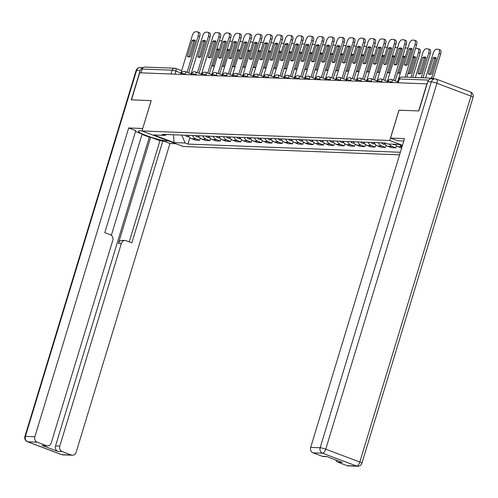 <?xml version="1.0" encoding="UTF-8"?>
<svg xmlns="http://www.w3.org/2000/svg" width="498" height="498" viewBox="0 0 498 498"><rect width="100%" height="100%" fill="white"/><g stroke="black" fill="none" stroke-linecap="round" stroke-linejoin="round"><path stroke-width="0.75" d="M142.92 67.778A4.301 3.816 92.2 0 0 140.156 70.604L131.273 99.849L151.193 100.64L141.98 130.949L183.245 146.499L399.57 154.853M398.998 110.207L418.669 110.942L426.892 83.876L139.695 72.789L131.466 99.855L151.199 100.615M398.942 110.183L389.722 140.517L141.98 130.949M434.125 78.865L432.613 78.298A2.87 2.546 92.2 0 0 431.897 78.155A2.87 2.546 92.2 0 0 429.905 79.107M141.021 72.839L142.179 69.023A2.87 2.546 -87.8 0 1 144.694 67.062L174.686 68.22A2.87 2.546 92.2 0 0 172.171 70.181L142.179 69.023M188.182 135.338A6.599 5.852 92.2 0 0 191.562 138.705L195.235 140.094L199.605 140.262L195.932 138.88A6.599 5.852 -87.8 0 1 192.552 135.506M200.246 138.133L199.605 140.262M198.509 135.736A6.599 5.852 92.2 0 0 201.889 139.11L205.562 140.492L209.932 140.66L206.259 139.278A6.599 5.852 -87.8 0 1 202.879 135.904M210.579 138.531L209.932 140.66M208.836 136.135A6.599 5.852 92.2 0 0 212.223 139.508L215.889 140.89L220.259 141.059L216.593 139.677A6.599 5.852 -87.8 0 1 213.206 136.303M220.907 138.93L220.259 141.059M219.164 136.533A6.599 5.852 92.2 0 0 222.55 139.907L226.216 141.289L230.586 141.457L226.92 140.075A6.599 5.852 -87.8 0 1 223.534 136.701M231.234 139.328L230.586 141.457M229.491 136.931A6.599 5.852 92.2 0 0 232.877 140.305L236.544 141.687L240.914 141.855L237.247 140.473A6.599 5.852 -87.8 0 1 233.861 137.106M241.561 139.726L240.914 141.855M239.818 137.33A6.599 5.852 92.2 0 0 243.205 140.704L246.871 142.086L251.241 142.254L247.574 140.872A6.599 5.852 -87.8 0 1 244.188 137.504M251.888 140.131L251.241 142.254M250.152 137.734A6.599 5.852 92.2 0 0 253.532 141.102L257.205 142.484L261.568 142.652L257.902 141.27A6.599 5.852 -87.8 0 1 254.522 137.902M262.216 140.529L261.568 142.652M260.479 138.133A6.599 5.852 92.2 0 0 263.859 141.5L267.532 142.882L271.902 143.051L268.229 141.669A6.599 5.852 -87.8 0 1 264.849 138.301M272.543 140.928L271.902 143.051M270.806 138.531A6.599 5.852 92.2 0 0 274.186 141.899L277.859 143.281L282.229 143.449L278.556 142.067A6.599 5.852 -87.8 0 1 275.176 138.699M282.87 141.326L282.229 143.449M281.133 138.93A6.599 5.852 92.2 0 0 284.514 142.297L288.186 143.679L292.556 143.847L288.884 142.465A6.599 5.852 -87.8 0 1 285.503 139.098M293.204 141.725L292.556 143.847M291.461 139.328A6.599 5.852 92.2 0 0 294.847 142.696L298.514 144.078L302.884 144.246L299.217 142.864A6.599 5.852 -87.8 0 1 295.831 139.496M303.531 142.123L302.884 144.246M301.788 139.726A6.599 5.852 92.2 0 0 305.174 143.094L308.841 144.476L313.211 144.644L309.544 143.262A6.599 5.852 -87.8 0 1 306.158 139.894M313.858 142.521L313.211 144.644M312.115 140.125A6.599 5.852 92.2 0 0 315.502 143.492L319.168 144.874L323.538 145.043L319.872 143.661A6.599 5.852 -87.8 0 1 316.485 140.293M324.186 142.92L323.538 145.043M322.449 140.523A6.599 5.852 92.2 0 0 325.829 143.891L329.495 145.273L333.865 145.441L330.199 144.059A6.599 5.852 -87.8 0 1 326.812 140.691M334.513 143.318L333.865 145.441M332.776 140.922A6.599 5.852 92.2 0 0 336.156 144.289L339.829 145.671L344.199 145.839L340.526 144.457A6.599 5.852 -87.8 0 1 337.146 141.09M344.84 143.717L344.199 145.839M343.103 141.32A6.599 5.852 92.2 0 0 346.484 144.688L350.156 146.07L354.526 146.244L350.853 144.856A6.599 5.852 -87.8 0 1 347.473 141.488M355.167 144.115L354.526 146.244M353.431 141.718A6.599 5.852 92.2 0 0 356.811 145.086L360.484 146.468L364.853 146.642L361.181 145.26A6.599 5.852 -87.8 0 1 357.801 141.886M365.501 144.513L364.853 146.642M363.758 142.117A6.599 5.852 92.2 0 0 367.144 145.484L370.811 146.873L375.181 147.041L371.508 145.659A6.599 5.852 -87.8 0 1 368.128 142.285M375.828 144.912L375.181 147.041M374.085 142.515A6.599 5.852 92.2 0 0 377.472 145.889L381.138 147.271L385.508 147.439L381.841 146.057A6.599 5.852 -87.8 0 1 378.455 142.683M386.155 145.31L385.508 147.439M384.412 142.914A6.599 5.852 92.2 0 0 387.799 146.288L391.465 147.669L395.835 147.838L392.169 146.456A6.599 5.852 -87.8 0 1 389.293 144.059M396.483 145.709L395.835 147.838M395.25 144.289A6.599 5.852 92.2 0 0 398.126 146.686L401.649 148.012M402.054 146.667A6.599 5.852 -87.8 0 1 399.838 144.775M181.714 135.089L185.169 143.013L174.045 142.584L153.832 134.97L164.956 135.4L166.55 134.504M402.34 145.721L398.929 144.432L387.805 144.003L384.979 142.938L162.13 134.336L164.956 135.4M185.169 143.013L187.995 144.078L400.348 152.276M402.465 145.316L389.722 140.517M189.919 137.734L187.995 144.078M174.045 142.584L173.485 134.771M189.059 56.953A8.964 3.972 110.6 0 1 188.985 56.865L193.772 41.11A8.964 3.972 110.6 0 1 195.241 40.55M198.957 32.42A4.301 1.905 110.6 0 1 199.231 32.476A4.301 1.905 110.6 0 1 199.698 36.578L188.674 72.876M192.203 40.519L187.416 56.274A8.964 3.972 110.6 0 0 188.207 56.84A8.964 3.972 110.6 0 0 190.529 56.392L195.316 40.637A8.964 3.972 110.6 0 0 194.525 40.07A8.964 3.972 110.6 0 0 192.203 40.519L193.772 41.11M187.111 72.285L198.136 35.987A4.301 1.905 -69.4 0 0 197.669 31.884A4.301 1.905 -69.4 0 0 197.389 31.828L195.471 31.754A4.301 1.905 -69.4 0 0 192.247 35.756L180.519 74.364M187.416 56.274L188.985 56.865M187.678 135.319A3.586 3.181 92.2 0 0 188.711 136.346M185.293 135.226A3.586 3.181 92.2 0 0 187.734 136.689L188.985 136.738M211.775 65.624A8.964 3.972 -69.4 0 0 212.266 65.91A8.964 3.972 -69.4 0 0 214.563 65.475M219.363 49.682A8.964 3.972 -69.4 0 0 218.591 49.134A8.964 3.972 -69.4 0 0 216.723 49.327M221.971 41.091A4.301 1.905 -69.4 0 0 221.728 40.948A4.301 1.905 -69.4 0 0 221.454 40.892L219.531 40.817A4.301 1.905 -69.4 0 0 219.307 40.836M213.119 66.016A8.964 3.972 -69.4 0 1 213.044 65.929L217.831 50.174L216.611 49.713M219.301 49.613A8.964 3.972 -69.4 0 0 217.831 50.174M223.926 45.038A4.301 1.905 110.6 0 1 223.764 45.642L223.739 45.635M219.985 58.079L223.764 45.642M213.044 65.929L211.824 65.468M199.387 57.351A8.964 3.972 110.6 0 1 199.312 57.264L204.099 41.508A8.964 3.972 110.6 0 1 205.568 40.948M209.285 32.818A4.301 1.905 110.6 0 1 209.558 32.874A4.301 1.905 110.6 0 1 210.031 36.977L199.001 73.274M202.537 40.917L197.75 56.672A8.964 3.972 110.6 0 0 198.534 57.239A8.964 3.972 110.6 0 0 200.856 56.791L205.643 41.035A8.964 3.972 110.6 0 0 204.859 40.469A8.964 3.972 110.6 0 0 202.537 40.917L204.099 41.508M197.438 72.683L208.463 36.385A4.301 1.905 -69.4 0 0 207.996 32.283A4.301 1.905 -69.4 0 0 207.716 32.227L205.799 32.152A4.301 1.905 -69.4 0 0 202.574 36.161L190.846 74.762M197.75 56.672L199.312 57.264M209.714 57.749A8.964 3.972 110.6 0 1 209.639 57.662L214.426 41.907A8.964 3.972 110.6 0 1 215.895 41.346M219.612 33.217A4.301 1.905 110.6 0 1 219.886 33.273A4.301 1.905 110.6 0 1 220.359 37.375L209.328 73.673M212.864 41.315L208.077 57.071A8.964 3.972 110.6 0 0 208.861 57.644A8.964 3.972 110.6 0 0 211.189 57.189L215.976 41.434A8.964 3.972 110.6 0 0 215.186 40.867A8.964 3.972 110.6 0 0 212.864 41.315L214.426 41.907M207.766 73.082L218.79 36.784A4.301 1.905 -69.4 0 0 218.323 32.681A4.301 1.905 -69.4 0 0 218.049 32.625L216.126 32.551A4.301 1.905 -69.4 0 0 212.901 36.559L201.173 75.161M208.077 57.071L209.639 57.662M168.822 141.065L167.428 141.009A16.135 2.11 -163.1 0 1 149.749 136.801A16.135 2.11 -163.1 0 1 138.456 131.223A16.135 2.11 -163.1 0 1 140.355 130.812L142.005 130.874M151.131 100.615L142.721 128.521M142.658 128.503L128.689 127.961L135.786 130.638L104.792 232.659L110.444 234.788A4.301 3.816 92.2 0 1 112.816 240.229L51.238 442.909A4.301 3.816 92.2 0 1 47.459 445.847L43.226 445.685A4.301 3.816 -87.8 0 1 42.149 445.467L57.911 451.406A4.301 3.816 -87.8 0 1 55.539 445.965L149.356 137.18L142.017 134.416M111.365 235.299L142.135 134.012L135.518 131.522M149.356 137.18L150.682 137.23L159.945 140.722L162.858 140.834L169.955 143.505L76.138 452.29A4.301 3.816 92.2 0 1 72.366 455.228A4.301 3.816 92.2 0 1 71.289 455.01L62.144 451.568L57.911 451.406M175.919 143.735L169.955 143.505M128.689 127.961L34.872 436.746A4.301 3.816 92.2 0 0 37.244 442.187L46.389 445.629A4.301 3.816 92.2 0 0 47.459 445.847M55.539 445.965L59.779 446.127L121.356 243.447A4.301 3.816 92.2 0 1 125.135 240.503A4.301 3.816 92.2 0 1 126.206 240.727L131.858 242.856L162.858 140.834M59.779 446.127A4.301 3.816 92.2 0 0 62.144 451.568M121.356 243.447L118.443 243.335L150.682 137.23M118.443 243.335A4.301 3.816 -87.8 0 1 122.222 240.391L125.135 240.503M129.219 241.86L159.945 140.722M403.785 140.984L397.634 140.747L390.532 138.071L404.5 138.612L310.69 447.397L320.158 447.758L431.33 81.846L427.751 81.709L418.868 110.954L399.004 110.183L390.532 138.071M347.1 465.661L356.568 466.028A4.301 3.816 92.2 0 0 357.645 466.246L348.177 465.879A4.301 3.816 -87.8 0 1 347.1 465.661L337.961 462.219A4.301 3.816 -87.8 0 1 335.72 459.94M326.962 456.641L323.277 456.498A4.301 3.816 -87.8 0 1 322.2 456.28L313.055 452.838A4.301 3.816 -87.8 0 1 310.69 447.397M337.961 462.219L342.194 462.381L326.439 456.442L322.2 456.28M427.751 81.709A4.301 3.816 -87.8 0 1 431.529 78.765L435.103 78.908A4.301 3.816 92.2 0 0 431.33 81.846A4.301 0.566 16.9 0 1 436.927 83.278L325.748 449.196L359.799 462.02L470.971 96.108L436.927 83.278A4.301 1.905 110.6 0 0 436.453 79.176A4.301 4.301 0 0 0 435.103 78.908A4.301 3.816 92.2 0 1 436.18 79.126A4.301 1.905 110.6 0 1 436.453 79.176L470.498 92.006A4.301 1.905 -69.4 0 1 470.971 96.108A4.301 0.566 16.9 0 1 473.1 97.284A4.301 4.301 0 0 0 470.498 92.006M198.005 135.717A3.586 3.181 92.2 0 0 199.038 136.745M195.621 135.624A3.586 3.181 92.2 0 0 198.067 137.087L199.312 137.137M222.102 66.022A8.964 3.972 -69.4 0 0 222.6 66.309A8.964 3.972 -69.4 0 0 224.891 65.873M229.69 50.08A8.964 3.972 -69.4 0 0 228.918 49.532A8.964 3.972 -69.4 0 0 227.057 49.725M232.298 41.49A4.301 1.905 -69.4 0 0 232.056 41.346A4.301 1.905 -69.4 0 0 231.782 41.29L229.858 41.216A4.301 1.905 -69.4 0 0 229.634 41.234M223.453 66.415A8.964 3.972 -69.4 0 1 223.372 66.327L228.159 50.572L226.939 50.111M229.628 50.012A8.964 3.972 -69.4 0 0 228.159 50.572M234.253 45.436A4.301 1.905 110.6 0 1 234.091 46.04L234.072 46.034M230.313 58.478L234.091 46.04M223.372 66.327L222.152 65.867M208.332 136.116A3.586 3.181 92.2 0 0 209.365 137.143M205.948 136.022A3.586 3.181 92.2 0 0 208.394 137.485L209.639 137.535M232.429 66.421A8.964 3.972 -69.4 0 0 232.927 66.707A8.964 3.972 -69.4 0 0 235.218 66.271M240.017 50.479A8.964 3.972 -69.4 0 0 239.245 49.931A8.964 3.972 -69.4 0 0 237.384 50.124M242.632 41.888A4.301 1.905 -69.4 0 0 242.383 41.745A4.301 1.905 -69.4 0 0 242.109 41.689L240.185 41.62A4.301 1.905 -69.4 0 0 239.961 41.633M233.78 66.813A8.964 3.972 -69.4 0 1 233.699 66.726L238.486 50.97L237.266 50.51M239.955 50.41A8.964 3.972 -69.4 0 0 238.486 50.97M244.58 45.835A4.301 1.905 110.6 0 1 244.418 46.438L244.4 46.432M240.64 58.876L244.418 46.438M233.699 66.726L232.479 66.265M220.048 58.148A8.964 3.972 110.6 0 1 219.967 58.061L224.754 42.305A8.964 3.972 110.6 0 1 226.223 41.745M229.939 33.615A4.301 1.905 110.6 0 1 230.213 33.671A4.301 1.905 110.6 0 1 230.686 37.773L219.655 74.071M223.191 41.714L218.404 57.469A8.964 3.972 110.6 0 0 219.195 58.042A8.964 3.972 110.6 0 0 221.517 57.587L226.304 41.832A8.964 3.972 110.6 0 0 225.513 41.266A8.964 3.972 110.6 0 0 223.191 41.714L224.754 42.305M218.093 73.48L229.124 37.182A4.301 1.905 -69.4 0 0 228.65 33.08A4.301 1.905 -69.4 0 0 228.377 33.024L226.453 32.949A4.301 1.905 -69.4 0 0 223.229 36.958L211.501 75.559M218.404 57.469L219.967 58.061M230.375 58.546A8.964 3.972 110.6 0 1 230.294 58.459L235.081 42.703A8.964 3.972 110.6 0 1 236.55 42.143M240.266 34.013A4.301 1.905 110.6 0 1 240.546 34.069A4.301 1.905 110.6 0 1 241.013 38.172L229.983 74.47M233.518 42.112L228.731 57.868A8.964 3.972 110.6 0 0 229.522 58.44A8.964 3.972 110.6 0 0 231.844 57.986L236.631 42.23A8.964 3.972 110.6 0 0 235.84 41.664A8.964 3.972 110.6 0 0 233.518 42.112L235.081 42.703M228.42 73.878L239.451 37.58A4.301 1.905 -69.4 0 0 238.978 33.478A4.301 1.905 -69.4 0 0 238.704 33.422L236.78 33.347A4.301 1.905 -69.4 0 0 233.556 37.356L221.828 75.957M228.731 57.868L230.294 58.459M240.702 58.945A8.964 3.972 110.6 0 1 240.621 58.857L245.408 43.102A8.964 3.972 110.6 0 1 246.877 42.542M250.594 34.412A4.301 1.905 110.6 0 1 250.874 34.468A4.301 1.905 110.6 0 1 251.341 38.57L240.316 74.868M243.846 42.511L239.059 58.266A8.964 3.972 110.6 0 0 239.849 58.839A8.964 3.972 110.6 0 0 242.171 58.391L246.958 42.629A8.964 3.972 110.6 0 0 246.168 42.062A8.964 3.972 110.6 0 0 243.846 42.511L245.408 43.102M238.747 74.277L249.778 37.979A4.301 1.905 -69.4 0 0 249.305 33.876A4.301 1.905 -69.4 0 0 249.031 33.82L247.114 33.752A4.301 1.905 -69.4 0 0 243.883 37.755L232.155 76.356M239.059 58.266L240.621 58.857M218.659 136.514A3.586 3.181 92.2 0 0 219.693 137.541M216.275 136.421A3.586 3.181 92.2 0 0 218.722 137.884L219.967 137.934M242.756 66.819A8.964 3.972 -69.4 0 0 243.254 67.106A8.964 3.972 -69.4 0 0 245.545 66.67M250.345 50.883A8.964 3.972 -69.4 0 0 249.573 50.329A8.964 3.972 -69.4 0 0 247.711 50.522M252.959 42.286A4.301 1.905 -69.4 0 0 252.71 42.143A4.301 1.905 -69.4 0 0 252.436 42.087L250.513 42.019A4.301 1.905 -69.4 0 0 250.289 42.031M244.107 67.211A8.964 3.972 -69.4 0 1 244.026 67.124L248.813 51.369L247.593 50.908M250.282 50.815A8.964 3.972 -69.4 0 0 248.813 51.369M254.908 46.233A4.301 1.905 110.6 0 1 254.746 46.837L254.727 46.831M251.029 59.343A8.964 3.972 110.6 0 1 250.948 59.256L254.746 46.837M244.026 67.124L242.806 66.664M228.987 136.913A3.586 3.181 92.2 0 0 230.026 137.94M226.609 136.826A3.586 3.181 92.2 0 0 229.049 138.282L230.294 138.332M253.084 67.218A8.964 3.972 -69.4 0 0 253.582 67.504A8.964 3.972 -69.4 0 0 255.879 67.068M260.672 51.282A8.964 3.972 -69.4 0 0 259.9 50.728A8.964 3.972 -69.4 0 0 258.039 50.921M263.286 42.685A4.301 1.905 -69.4 0 0 263.044 42.542A4.301 1.905 -69.4 0 0 262.763 42.492L260.846 42.417A4.301 1.905 -69.4 0 0 260.616 42.43M254.434 67.61A8.964 3.972 -69.4 0 1 254.354 67.523L259.141 51.767L257.92 51.306M260.61 51.213A8.964 3.972 -69.4 0 0 259.141 51.767M265.235 46.631A4.301 1.905 110.6 0 1 265.073 47.235L265.054 47.229M261.357 59.741A8.964 3.972 110.6 0 1 261.282 59.654L265.073 47.235M254.354 67.523L253.133 67.062M239.32 137.311A3.586 3.181 92.2 0 0 240.353 138.338M236.936 137.224A3.586 3.181 92.2 0 0 239.376 138.681L240.621 138.73M263.417 67.616A8.964 3.972 -69.4 0 0 263.909 67.902A8.964 3.972 -69.4 0 0 266.206 67.467M270.999 51.68A8.964 3.972 -69.4 0 0 270.227 51.126A8.964 3.972 -69.4 0 0 268.366 51.319M273.614 43.083A4.301 1.905 -69.4 0 0 273.371 42.94A4.301 1.905 -69.4 0 0 273.091 42.89L271.173 42.816A4.301 1.905 -69.4 0 0 270.943 42.828M264.762 68.008A8.964 3.972 -69.4 0 1 264.681 67.921L269.468 52.166L268.248 51.705M270.943 51.611A8.964 3.972 -69.4 0 0 269.468 52.166M275.562 47.03A4.301 1.905 110.6 0 1 275.4 47.634L271.622 60.071M264.681 67.921L263.461 67.46M249.386 58.664L254.173 42.909A8.964 3.972 110.6 0 1 256.495 42.461A8.964 3.972 110.6 0 1 257.285 43.033L252.498 58.789A8.964 3.972 110.6 0 1 250.177 59.237A8.964 3.972 110.6 0 1 249.386 58.664L250.948 59.256L255.735 43.5A8.964 3.972 110.6 0 1 257.205 42.946M260.921 34.81A4.301 1.905 110.6 0 1 261.201 34.866A4.301 1.905 110.6 0 1 261.668 38.969L250.643 75.266M249.075 74.675L260.105 38.377A4.301 1.905 -69.4 0 0 259.639 34.275A4.301 1.905 -69.4 0 0 259.358 34.225L257.441 34.15A4.301 1.905 -69.4 0 0 254.21 38.153L242.482 76.754M254.173 42.909L255.735 43.5M249.647 137.709A3.586 3.181 92.2 0 0 250.681 138.737M247.263 137.622A3.586 3.181 92.2 0 0 249.703 139.079L250.948 139.129M273.744 68.014A8.964 3.972 -69.4 0 0 274.236 68.301A8.964 3.972 -69.4 0 0 276.533 67.871M281.333 52.078A8.964 3.972 -69.4 0 0 280.555 51.524A8.964 3.972 -69.4 0 0 278.693 51.717M283.941 43.482A4.301 1.905 -69.4 0 0 283.698 43.345A4.301 1.905 -69.4 0 0 283.418 43.289L281.501 43.214A4.301 1.905 -69.4 0 0 281.27 43.226M275.089 68.407A8.964 3.972 -69.4 0 1 275.014 68.319L279.801 52.564L278.575 52.103M281.27 52.01A8.964 3.972 -69.4 0 0 279.801 52.564M285.889 47.428A4.301 1.905 110.6 0 1 285.728 48.032L285.709 48.026M281.949 60.47L285.728 48.032M275.014 68.319L273.788 67.859M259.713 59.063L264.5 43.307A8.964 3.972 110.6 0 1 266.822 42.859A8.964 3.972 110.6 0 1 267.613 43.432L262.826 59.187A8.964 3.972 110.6 0 1 260.504 59.636A8.964 3.972 110.6 0 1 259.713 59.063L261.282 59.654L266.069 43.899A8.964 3.972 110.6 0 1 267.538 43.345M271.248 35.209A4.301 1.905 110.6 0 1 271.528 35.265A4.301 1.905 110.6 0 1 271.995 39.367L260.971 75.665M259.408 75.074L270.433 38.776A4.301 1.905 -69.4 0 0 269.966 34.673A4.301 1.905 -69.4 0 0 269.686 34.623L267.768 34.549A4.301 1.905 -69.4 0 0 264.544 38.551L252.81 77.153M264.5 43.307L266.069 43.899M259.975 138.108A3.586 3.181 92.2 0 0 261.008 139.141M257.591 138.021A3.586 3.181 92.2 0 0 260.031 139.477L261.282 139.527M284.072 68.413A8.964 3.972 -69.4 0 0 284.563 68.699A8.964 3.972 -69.4 0 0 286.86 68.27M291.66 52.477A8.964 3.972 -69.4 0 0 290.888 51.923A8.964 3.972 -69.4 0 0 289.021 52.116M294.268 43.88A4.301 1.905 -69.4 0 0 294.025 43.743A4.301 1.905 -69.4 0 0 293.745 43.687L291.828 43.612A4.301 1.905 -69.4 0 0 291.604 43.625M285.416 68.805A8.964 3.972 -69.4 0 1 285.342 68.718L290.129 52.962L288.902 52.502M291.598 52.408A8.964 3.972 -69.4 0 0 290.129 52.962M296.217 47.827A4.301 1.905 110.6 0 1 296.061 48.431L296.036 48.424M292.282 60.868L296.061 48.431M285.342 68.718L284.115 68.257M271.684 60.14A8.964 3.972 110.6 0 1 271.609 60.053L276.396 44.297A8.964 3.972 110.6 0 1 277.865 43.743M281.582 35.607A4.301 1.905 110.6 0 1 281.856 35.663A4.301 1.905 110.6 0 1 282.322 39.765L271.298 76.063M274.828 43.706L270.041 59.461A8.964 3.972 110.6 0 0 270.831 60.034A8.964 3.972 110.6 0 0 273.153 59.586L277.94 43.83A8.964 3.972 110.6 0 0 277.149 43.258A8.964 3.972 110.6 0 0 274.828 43.706L276.396 44.297M269.735 75.472L280.76 39.18A4.301 1.905 -69.4 0 0 280.293 35.072A4.301 1.905 -69.4 0 0 280.013 35.022L278.096 34.947A4.301 1.905 -69.4 0 0 274.871 38.95L263.143 77.551M270.041 59.461L271.609 60.053M270.302 138.512A3.586 3.181 92.2 0 0 271.335 139.54M267.918 138.419A3.586 3.181 92.2 0 0 270.358 139.882L271.609 139.926M294.399 68.817A8.964 3.972 -69.4 0 0 294.891 69.098A8.964 3.972 -69.4 0 0 297.188 68.668M301.987 52.875A8.964 3.972 -69.4 0 0 301.215 52.321A8.964 3.972 -69.4 0 0 299.348 52.514M304.595 44.278A4.301 1.905 -69.4 0 0 304.353 44.141A4.301 1.905 -69.4 0 0 304.079 44.085L302.155 44.011A4.301 1.905 -69.4 0 0 301.931 44.029M295.744 69.203A8.964 3.972 -69.4 0 1 295.669 69.116L300.456 53.361L299.236 52.9M301.925 52.807A8.964 3.972 -69.4 0 0 300.456 53.361M306.55 48.231A4.301 1.905 110.6 0 1 306.388 48.829L306.37 48.823M302.672 61.335A8.964 3.972 110.6 0 1 302.591 61.248L306.388 48.829M295.669 69.116L294.449 68.656M282.011 60.538A8.964 3.972 110.6 0 1 281.936 60.451L286.724 44.696A8.964 3.972 110.6 0 1 288.193 44.141M291.909 36.005A4.301 1.905 110.6 0 1 292.183 36.061A4.301 1.905 110.6 0 1 292.656 40.164L281.625 76.462M285.161 44.104L280.374 59.86A8.964 3.972 110.6 0 0 281.158 60.432A8.964 3.972 110.6 0 0 283.48 59.984L288.267 44.229A8.964 3.972 110.6 0 0 287.483 43.656A8.964 3.972 110.6 0 0 285.161 44.104L286.724 44.696M280.063 75.87L291.087 39.579A4.301 1.905 -69.4 0 0 290.62 35.476A4.301 1.905 -69.4 0 0 290.346 35.42L288.423 35.346A4.301 1.905 -69.4 0 0 285.198 39.348L273.47 77.949M280.374 59.86L281.936 60.451M280.629 138.911A3.586 3.181 92.2 0 0 281.663 139.938M278.245 138.818A3.586 3.181 92.2 0 0 280.691 140.28L281.936 140.324M304.726 69.216A8.964 3.972 -69.4 0 0 305.224 69.496A8.964 3.972 -69.4 0 0 307.515 69.066M312.314 53.274A8.964 3.972 -69.4 0 0 311.543 52.72A8.964 3.972 -69.4 0 0 309.681 52.913M314.923 44.677A4.301 1.905 -69.4 0 0 314.68 44.54A4.301 1.905 -69.4 0 0 314.406 44.484L312.483 44.409A4.301 1.905 -69.4 0 0 312.258 44.428M306.077 69.602A8.964 3.972 -69.4 0 1 305.996 69.515L310.783 53.759L309.563 53.298M312.252 53.205A8.964 3.972 -69.4 0 0 310.783 53.759M316.877 48.63A4.301 1.905 110.6 0 1 316.716 49.227L316.697 49.221M312.999 61.733A8.964 3.972 110.6 0 1 312.918 61.646L316.716 49.227M305.996 69.515L304.776 69.054M292.345 60.937A8.964 3.972 110.6 0 1 292.264 60.849L297.051 45.094A8.964 3.972 110.6 0 1 298.52 44.54M302.236 36.404A4.301 1.905 110.6 0 1 302.51 36.46A4.301 1.905 110.6 0 1 302.983 40.562L291.953 76.86M295.488 44.503L290.701 60.264A8.964 3.972 110.6 0 0 291.492 60.831A8.964 3.972 110.6 0 0 293.814 60.383L298.601 44.627A8.964 3.972 110.6 0 0 297.81 44.054A8.964 3.972 110.6 0 0 295.488 44.503L297.051 45.094M290.39 76.269L301.421 39.977A4.301 1.905 -69.4 0 0 300.948 35.875A4.301 1.905 -69.4 0 0 300.674 35.819L298.75 35.744A4.301 1.905 -69.4 0 0 295.526 39.747L283.798 78.348M290.701 60.264L292.264 60.849M290.957 139.309A3.586 3.181 92.2 0 0 291.99 140.336M288.572 139.216A3.586 3.181 92.2 0 0 291.019 140.679L292.264 140.722M315.053 69.614A8.964 3.972 -69.4 0 0 315.551 69.894A8.964 3.972 -69.4 0 0 317.842 69.465M322.642 53.672A8.964 3.972 -69.4 0 0 321.87 53.118A8.964 3.972 -69.4 0 0 320.009 53.311M325.256 45.075A4.301 1.905 -69.4 0 0 325.007 44.938A4.301 1.905 -69.4 0 0 324.733 44.882L322.81 44.808A4.301 1.905 -69.4 0 0 322.586 44.826M316.404 70A8.964 3.972 -69.4 0 1 316.323 69.913L321.11 54.158L319.89 53.697M322.58 53.603A8.964 3.972 -69.4 0 0 321.11 54.158M327.205 49.028A4.301 1.905 110.6 0 1 327.043 49.626L323.264 62.063M316.323 69.913L315.103 69.452M301.029 60.663L305.816 44.907A8.964 3.972 110.6 0 1 308.138 44.453A8.964 3.972 110.6 0 1 308.928 45.025L304.141 60.781A8.964 3.972 110.6 0 1 301.819 61.229A8.964 3.972 110.6 0 1 301.029 60.663L302.591 61.248L307.378 45.492A8.964 3.972 110.6 0 1 308.847 44.938M312.563 36.802A4.301 1.905 110.6 0 1 312.837 36.858A4.301 1.905 110.6 0 1 313.31 40.961L302.28 77.258M300.717 76.673L311.748 40.375A4.301 1.905 -69.4 0 0 311.275 36.273A4.301 1.905 -69.4 0 0 311.001 36.217L309.077 36.142A4.301 1.905 -69.4 0 0 305.853 40.145L294.125 78.746M305.816 44.907L307.378 45.492M301.284 139.708A3.586 3.181 92.2 0 0 302.323 140.735M298.9 139.614A3.586 3.181 92.2 0 0 301.346 141.077L302.591 141.121M325.381 70.013A8.964 3.972 -69.4 0 0 325.879 70.293A8.964 3.972 -69.4 0 0 328.176 69.863M332.969 54.07A8.964 3.972 -69.4 0 0 332.197 53.523A8.964 3.972 -69.4 0 0 330.336 53.709M335.584 45.48A4.301 1.905 -69.4 0 0 335.335 45.337A4.301 1.905 -69.4 0 0 335.061 45.281L333.143 45.206A4.301 1.905 -69.4 0 0 332.913 45.225M326.732 70.399A8.964 3.972 -69.4 0 1 326.651 70.311L331.438 54.556L330.218 54.095M332.907 54.002A8.964 3.972 -69.4 0 0 331.438 54.556M337.532 49.427A4.301 1.905 110.6 0 1 337.37 50.03L333.592 62.462M326.651 70.311L325.431 69.851M311.356 61.061L316.143 45.306A8.964 3.972 110.6 0 1 318.465 44.851A8.964 3.972 110.6 0 1 319.255 45.424L314.468 61.179A8.964 3.972 110.6 0 1 312.146 61.628A8.964 3.972 110.6 0 1 311.356 61.061L312.918 61.646L317.705 45.891A8.964 3.972 110.6 0 1 319.174 45.337M322.891 37.207A4.301 1.905 110.6 0 1 323.171 37.257A4.301 1.905 110.6 0 1 323.638 41.359L312.607 77.657M311.045 77.072L322.075 40.774A4.301 1.905 -69.4 0 0 321.602 36.671A4.301 1.905 -69.4 0 0 321.328 36.615L319.405 36.541A4.301 1.905 -69.4 0 0 316.18 40.543L304.452 79.145M316.143 45.306L317.705 45.891M311.611 140.106A3.586 3.181 92.2 0 0 312.651 141.133M309.233 140.013A3.586 3.181 92.2 0 0 311.673 141.476L312.918 141.519M335.708 70.411A8.964 3.972 -69.4 0 0 336.206 70.691A8.964 3.972 -69.4 0 0 338.503 70.262M343.296 54.469A8.964 3.972 -69.4 0 0 342.524 53.921A8.964 3.972 -69.4 0 0 340.663 54.108M345.911 45.878A4.301 1.905 -69.4 0 0 345.668 45.735A4.301 1.905 -69.4 0 0 345.388 45.679L343.471 45.604A4.301 1.905 -69.4 0 0 343.24 45.623M337.059 70.797A8.964 3.972 -69.4 0 1 336.978 70.71L341.765 54.954L340.545 54.494M343.234 54.4A8.964 3.972 -69.4 0 0 341.765 54.954M347.859 49.825A4.301 1.905 110.6 0 1 347.697 50.429L347.679 50.416M343.919 62.86L347.697 50.429M336.978 70.71L335.758 70.255M323.327 62.132A8.964 3.972 110.6 0 1 323.246 62.045L328.033 46.289A8.964 3.972 110.6 0 1 329.502 45.735M333.218 37.605A4.301 1.905 110.6 0 1 333.498 37.655A4.301 1.905 110.6 0 1 333.965 41.757L322.941 78.055M326.47 45.704L321.683 61.459A8.964 3.972 110.6 0 0 322.474 62.026A8.964 3.972 110.6 0 0 324.796 61.578L329.583 45.822A8.964 3.972 110.6 0 0 328.792 45.25A8.964 3.972 110.6 0 0 326.47 45.704L328.033 46.289M321.372 77.47L332.403 41.172A4.301 1.905 -69.4 0 0 331.929 37.07A4.301 1.905 -69.4 0 0 331.656 37.014L329.738 36.939A4.301 1.905 -69.4 0 0 326.507 40.942L314.78 79.549M321.683 61.459L323.246 62.045M321.945 140.504A3.586 3.181 92.2 0 0 322.978 141.532M319.56 140.411A3.586 3.181 92.2 0 0 322.001 141.874L323.246 141.924M346.042 70.809A8.964 3.972 -69.4 0 0 346.533 71.09A8.964 3.972 -69.4 0 0 348.83 70.66M353.63 54.867A8.964 3.972 -69.4 0 0 352.852 54.319A8.964 3.972 -69.4 0 0 350.99 54.512M356.238 46.277A4.301 1.905 -69.4 0 0 355.995 46.133A4.301 1.905 -69.4 0 0 355.715 46.077L353.798 46.003A4.301 1.905 -69.4 0 0 353.568 46.021M347.386 71.195A8.964 3.972 -69.4 0 1 347.311 71.114L352.098 55.353L350.872 54.898M353.568 54.799A8.964 3.972 -69.4 0 0 352.098 55.353M358.187 50.223A4.301 1.905 110.6 0 1 358.025 50.827L358.006 50.815M354.246 63.265L358.025 50.827M347.311 71.114L346.085 70.654M333.654 62.53A8.964 3.972 110.6 0 1 333.573 62.443L338.36 46.688A8.964 3.972 110.6 0 1 339.835 46.133M343.545 38.004A4.301 1.905 110.6 0 1 343.825 38.053A4.301 1.905 110.6 0 1 344.292 42.162L333.268 78.454M336.797 46.102L332.01 61.858A8.964 3.972 110.6 0 0 332.801 62.424A8.964 3.972 110.6 0 0 335.123 61.976L339.91 46.221A8.964 3.972 110.6 0 0 339.119 45.654A8.964 3.972 110.6 0 0 336.797 46.102L338.36 46.688M331.699 77.869L342.73 41.571A4.301 1.905 -69.4 0 0 342.263 37.468A4.301 1.905 -69.4 0 0 341.983 37.412L340.066 37.338A4.301 1.905 -69.4 0 0 336.835 41.34L325.107 79.948M332.01 61.858L333.573 62.443M332.272 140.903A3.586 3.181 92.2 0 0 333.305 141.93M329.888 140.81A3.586 3.181 92.2 0 0 332.328 142.272L333.573 142.322M356.369 71.208A8.964 3.972 -69.4 0 0 356.861 71.488A8.964 3.972 -69.4 0 0 359.158 71.058M363.957 55.266A8.964 3.972 -69.4 0 0 363.179 54.718A8.964 3.972 -69.4 0 0 361.318 54.911M366.565 46.675A4.301 1.905 -69.4 0 0 366.323 46.532A4.301 1.905 -69.4 0 0 366.042 46.476L364.125 46.401A4.301 1.905 -69.4 0 0 363.901 46.42M357.713 71.6A8.964 3.972 -69.4 0 1 357.639 71.513L362.426 55.757L361.199 55.297M363.895 55.197A8.964 3.972 -69.4 0 0 362.426 55.757M368.514 50.622A4.301 1.905 110.6 0 1 368.352 51.226L368.333 51.213M364.636 63.732A8.964 3.972 110.6 0 1 364.561 63.644L368.352 51.226M357.639 71.513L356.412 71.052M343.981 62.929A8.964 3.972 110.6 0 1 343.906 62.841L348.693 47.086A8.964 3.972 110.6 0 1 350.162 46.532M353.879 38.402A4.301 1.905 110.6 0 1 354.153 38.458A4.301 1.905 110.6 0 1 354.62 42.56L343.595 78.852M347.125 46.501L342.338 62.256A8.964 3.972 110.6 0 0 343.128 62.823A8.964 3.972 110.6 0 0 345.45 62.375L350.237 46.619A8.964 3.972 110.6 0 0 349.447 46.053A8.964 3.972 110.6 0 0 347.125 46.501L348.693 47.086M342.033 78.267L353.057 41.969A4.301 1.905 -69.4 0 0 352.59 37.867A4.301 1.905 -69.4 0 0 352.31 37.811L350.393 37.736A4.301 1.905 -69.4 0 0 347.168 41.739L335.44 80.346M342.338 62.256L343.906 62.841M342.599 141.301A3.586 3.181 92.2 0 0 343.632 142.328M340.215 141.208A3.586 3.181 92.2 0 0 342.655 142.671L343.906 142.721M366.696 71.606A8.964 3.972 -69.4 0 0 367.188 71.886A8.964 3.972 -69.4 0 0 369.485 71.457M374.284 55.664A8.964 3.972 -69.4 0 0 373.512 55.116A8.964 3.972 -69.4 0 0 371.645 55.309M376.893 47.073A4.301 1.905 -69.4 0 0 376.65 46.93A4.301 1.905 -69.4 0 0 376.37 46.874L374.452 46.8A4.301 1.905 -69.4 0 0 374.228 46.818M368.041 71.998A8.964 3.972 -69.4 0 1 367.966 71.911L372.753 56.156L371.533 55.695M374.222 55.595A8.964 3.972 -69.4 0 0 372.753 56.156M378.841 51.02A4.301 1.905 110.6 0 1 378.685 51.624L378.661 51.618M374.969 64.13A8.964 3.972 110.6 0 1 374.888 64.043L378.685 51.624M367.966 71.911L366.746 71.451M354.308 63.333A8.964 3.972 110.6 0 1 354.234 63.246L359.021 47.484A8.964 3.972 110.6 0 1 360.49 46.93M364.206 38.8A4.301 1.905 110.6 0 1 364.48 38.856A4.301 1.905 110.6 0 1 364.953 42.959L353.922 79.257M357.452 46.899L352.665 62.655A8.964 3.972 110.6 0 0 353.456 63.221A8.964 3.972 110.6 0 0 355.777 62.773L360.564 47.017A8.964 3.972 110.6 0 0 359.78 46.451A8.964 3.972 110.6 0 0 357.452 46.899L359.021 47.484M352.36 78.665L363.384 42.367A4.301 1.905 -69.4 0 0 362.918 38.265A4.301 1.905 -69.4 0 0 362.637 38.209L360.72 38.134A4.301 1.905 -69.4 0 0 357.496 42.137L345.768 80.744M352.665 62.655L354.234 63.246M352.926 141.7A3.586 3.181 92.2 0 0 353.96 142.727M350.542 141.606A3.586 3.181 92.2 0 0 352.982 143.069L354.234 143.119M377.023 72.005A8.964 3.972 -69.4 0 0 377.521 72.291A8.964 3.972 -69.4 0 0 379.812 71.855M384.612 56.062A8.964 3.972 -69.4 0 0 383.84 55.515A8.964 3.972 -69.4 0 0 381.972 55.708M387.22 47.472A4.301 1.905 -69.4 0 0 386.977 47.329A4.301 1.905 -69.4 0 0 386.703 47.273L384.78 47.198A4.301 1.905 -69.4 0 0 384.556 47.217M378.368 72.397A8.964 3.972 -69.4 0 1 378.293 72.31L383.08 56.554L381.86 56.093M384.549 55.994A8.964 3.972 -69.4 0 0 383.08 56.554M389.175 51.419A4.301 1.905 110.6 0 1 389.013 52.022L385.234 64.46M378.293 72.31L377.073 71.849M362.998 63.053L367.785 47.298A8.964 3.972 110.6 0 1 370.107 46.849A8.964 3.972 110.6 0 1 370.892 47.416L366.105 63.171A8.964 3.972 110.6 0 1 363.783 63.62A8.964 3.972 110.6 0 1 362.998 63.053L364.561 63.644L369.348 47.889A8.964 3.972 110.6 0 1 370.817 47.329M374.533 39.199A4.301 1.905 110.6 0 1 374.807 39.255A4.301 1.905 110.6 0 1 375.28 43.357L364.25 79.655M362.687 79.064L373.712 42.766A4.301 1.905 -69.4 0 0 373.245 38.663A4.301 1.905 -69.4 0 0 372.971 38.607L371.047 38.533A4.301 1.905 -69.4 0 0 367.823 42.535L356.095 81.143M367.785 47.298L369.348 47.889M363.254 142.098A3.586 3.181 92.2 0 0 364.287 143.125M360.869 142.005A3.586 3.181 92.2 0 0 363.316 143.468L364.561 143.517M387.351 72.403A8.964 3.972 -69.4 0 0 387.849 72.689A8.964 3.972 -69.4 0 0 390.139 72.254M394.939 56.461A8.964 3.972 -69.4 0 0 394.167 55.913A8.964 3.972 -69.4 0 0 392.306 56.106M397.547 47.87A4.301 1.905 -69.4 0 0 397.304 47.727A4.301 1.905 -69.4 0 0 397.031 47.671L395.107 47.596A4.301 1.905 -69.4 0 0 394.883 47.615M388.701 72.795A8.964 3.972 -69.4 0 1 388.621 72.708L393.408 56.953L392.187 56.492M394.877 56.392A8.964 3.972 -69.4 0 0 393.408 56.953M399.502 51.817A4.301 1.905 110.6 0 1 399.34 52.421L395.561 64.858M388.621 72.708L387.4 72.247M373.326 63.451L378.113 47.696A8.964 3.972 110.6 0 1 380.435 47.248A8.964 3.972 110.6 0 1 381.225 47.814L376.438 63.57A8.964 3.972 110.6 0 1 374.116 64.018A8.964 3.972 110.6 0 1 373.326 63.451L374.888 64.043L379.675 48.287A8.964 3.972 110.6 0 1 381.144 47.727M384.861 39.597A4.301 1.905 110.6 0 1 385.135 39.653A4.301 1.905 110.6 0 1 385.608 43.756L374.577 80.053M373.014 79.462L384.045 43.164A4.301 1.905 -69.4 0 0 383.572 39.062A4.301 1.905 -69.4 0 0 383.298 39.006L381.375 38.931A4.301 1.905 -69.4 0 0 378.15 42.94L366.422 81.541M378.113 47.696L379.675 48.287M373.581 142.496A3.586 3.181 92.2 0 0 374.614 143.524M371.197 142.403A3.586 3.181 92.2 0 0 373.643 143.866L374.888 143.916M397.678 72.801A8.964 3.972 -69.4 0 0 398.176 73.088A8.964 3.972 -69.4 0 0 400.467 72.652M405.266 56.859A8.964 3.972 -69.4 0 0 404.494 56.311A8.964 3.972 -69.4 0 0 402.633 56.504M407.881 48.269A4.301 1.905 -69.4 0 0 407.632 48.125A4.301 1.905 -69.4 0 0 407.358 48.069L405.434 47.995A4.301 1.905 -69.4 0 0 405.21 48.013M399.029 73.194A8.964 3.972 -69.4 0 1 398.948 73.106L403.735 57.351L402.515 56.89M405.204 56.791A8.964 3.972 -69.4 0 0 403.735 57.351M409.829 52.215A4.301 1.905 110.6 0 1 409.667 52.819L409.649 52.813M405.889 65.257L409.667 52.819M398.948 73.106L397.728 72.646M385.296 64.528A8.964 3.972 110.6 0 1 385.215 64.441L390.002 48.686A8.964 3.972 110.6 0 1 391.472 48.125M395.188 39.996A4.301 1.905 110.6 0 1 395.468 40.052A4.301 1.905 110.6 0 1 395.935 44.154L384.904 80.452M388.44 48.094L383.653 63.85A8.964 3.972 110.6 0 0 384.444 64.423A8.964 3.972 110.6 0 0 386.765 63.968L391.553 48.213A8.964 3.972 110.6 0 0 390.762 47.646A8.964 3.972 110.6 0 0 388.44 48.094L390.002 48.686M383.342 79.861L394.372 43.563A4.301 1.905 -69.4 0 0 393.899 39.46A4.301 1.905 -69.4 0 0 393.625 39.404L391.702 39.33A4.301 1.905 -69.4 0 0 388.477 43.338L376.749 81.94M383.653 63.85L385.215 64.441M383.908 142.895A3.586 3.181 92.2 0 0 384.948 143.922M381.524 142.802A3.586 3.181 92.2 0 0 383.97 144.264L385.215 144.314M408.005 73.2A8.964 3.972 -69.4 0 0 408.503 73.486A8.964 3.972 -69.4 0 0 410.825 73.038L415.612 57.276A8.964 3.972 -69.4 0 0 414.822 56.71A8.964 3.972 -69.4 0 0 412.96 56.903M410.925 77.339L418.432 52.626A4.301 1.905 -69.4 0 0 417.959 48.524A4.301 1.905 -69.4 0 0 417.685 48.468L415.768 48.399A4.301 1.905 -69.4 0 0 415.537 48.412M409.356 73.592A8.964 3.972 -69.4 0 1 409.275 73.505L414.062 57.749L412.842 57.289M415.531 57.195A8.964 3.972 -69.4 0 0 414.062 57.749M419.248 49.059A4.301 1.905 110.6 0 1 419.528 49.115A4.301 1.905 110.6 0 1 419.995 53.218L418.432 52.626M412.643 77.408L419.995 53.218M409.275 73.505L408.055 73.044M395.624 64.927A8.964 3.972 110.6 0 1 395.543 64.84L400.33 49.084A8.964 3.972 110.6 0 1 401.799 48.524M405.515 40.394A4.301 1.905 110.6 0 1 405.795 40.45A4.301 1.905 110.6 0 1 406.262 44.552L395.238 80.85M398.767 48.493L393.98 64.248A8.964 3.972 110.6 0 0 394.771 64.821A8.964 3.972 110.6 0 0 397.093 64.367L401.88 48.611A8.964 3.972 110.6 0 0 401.089 48.045A8.964 3.972 110.6 0 0 398.767 48.493L400.33 49.084M393.669 80.259L404.7 43.961A4.301 1.905 -69.4 0 0 404.227 39.859A4.301 1.905 -69.4 0 0 403.953 39.803L402.035 39.728A4.301 1.905 -69.4 0 0 398.805 43.737L387.077 82.338M393.98 64.248L395.543 64.84M392.835 144.196A3.586 3.181 92.2 0 0 394.298 144.663L395.543 144.713M421.152 73.436L425.939 57.681A8.964 3.972 -69.4 0 0 425.149 57.108A8.964 3.972 -69.4 0 0 422.827 57.556L418.04 73.312A8.964 3.972 -69.4 0 0 418.83 73.885A8.964 3.972 -69.4 0 0 421.152 73.436M421.252 77.744L428.759 53.025A4.301 1.905 -69.4 0 0 428.292 48.922A4.301 1.905 -69.4 0 0 428.012 48.872L426.095 48.798A4.301 1.905 -69.4 0 0 422.864 52.8L415.357 77.514M419.683 73.99A8.964 3.972 -69.4 0 1 419.602 73.903L424.389 58.148L422.827 57.556M425.858 57.594A8.964 3.972 -69.4 0 0 424.389 58.148M429.575 49.458A4.301 1.905 110.6 0 1 429.855 49.514A4.301 1.905 110.6 0 1 430.322 53.616L428.759 53.025M422.976 77.806L430.322 53.616M419.602 73.903L418.04 73.312M405.951 65.325A8.964 3.972 110.6 0 1 405.87 65.238L410.657 49.483A8.964 3.972 110.6 0 1 412.126 48.922M415.842 40.792A4.301 1.905 110.6 0 1 416.123 40.848A4.301 1.905 110.6 0 1 416.589 44.951L406.798 77.184M409.095 48.891L404.308 64.647A8.964 3.972 110.6 0 0 405.098 65.219A8.964 3.972 110.6 0 0 407.42 64.765L412.207 49.009A8.964 3.972 110.6 0 0 411.416 48.443A8.964 3.972 110.6 0 0 409.095 48.891L410.657 49.483M405.073 77.115L415.027 44.359A4.301 1.905 -69.4 0 0 414.56 40.257A4.301 1.905 -69.4 0 0 414.28 40.201L412.363 40.126A4.301 1.905 -69.4 0 0 409.132 44.135L397.404 82.736M404.308 64.647L405.87 65.238M431.48 73.835L436.267 58.079A8.964 3.972 -69.4 0 0 435.476 57.507A8.964 3.972 -69.4 0 0 433.154 57.955L428.367 73.71A8.964 3.972 -69.4 0 0 429.158 74.283A8.964 3.972 -69.4 0 0 431.48 73.835M431.579 78.142L439.087 53.423A4.301 1.905 -69.4 0 0 438.62 49.321A4.301 1.905 -69.4 0 0 438.34 49.271L436.422 49.196A4.301 1.905 -69.4 0 0 433.198 53.199L425.684 77.912M430.011 74.389A8.964 3.972 -69.4 0 1 429.936 74.302L434.723 58.546L433.154 57.955M436.192 57.992A8.964 3.972 -69.4 0 0 434.723 58.546M439.908 49.856A4.301 1.905 110.6 0 1 440.182 49.912A4.301 1.905 110.6 0 1 440.649 54.014L439.087 53.423M433.204 78.522L440.649 54.014M429.936 74.302L428.367 73.71M392.829 82.562L391.963 82.232A2.87 0.373 -163.1 0 0 388.235 81.274A2.87 0.373 -163.1 0 0 387.892 81.348L387.587 82.357M382.501 82.164L381.636 81.834A2.87 0.373 -163.1 0 0 377.901 80.875A2.87 0.373 -163.1 0 0 377.565 80.95L377.26 81.958M372.174 81.765L371.309 81.435A2.87 0.373 -163.1 0 0 367.574 80.477A2.87 0.373 -163.1 0 0 367.238 80.552L366.933 81.56M361.847 81.361L360.975 81.037A2.87 0.373 -163.1 0 0 357.247 80.078A2.87 0.373 -163.1 0 0 356.91 80.153L356.605 81.162M351.52 80.962L350.648 80.639A2.87 0.373 -163.1 0 0 346.919 79.68A2.87 0.373 -163.1 0 0 346.583 79.755L346.272 80.763M341.192 80.564L340.321 80.24A2.87 0.373 -163.1 0 0 336.592 79.282A2.87 0.373 -163.1 0 0 336.256 79.356L335.945 80.365M330.859 80.166L329.993 79.842A2.87 0.373 -163.1 0 0 326.265 78.883A2.87 0.373 -163.1 0 0 325.922 78.958L325.617 79.966M320.531 79.767L319.666 79.443A2.87 0.373 -163.1 0 0 315.937 78.485A2.87 0.373 -163.1 0 0 315.595 78.56L315.29 79.568M310.204 79.369L309.339 79.045A2.87 0.373 -163.1 0 0 305.61 78.086A2.87 0.373 -163.1 0 0 305.268 78.155L304.963 79.17M299.877 78.97L299.012 78.647A2.87 0.373 -163.1 0 0 295.277 77.688A2.87 0.373 -163.1 0 0 294.941 77.756L294.635 78.771M289.55 78.572L288.678 78.248A2.87 0.373 -163.1 0 0 284.949 77.29A2.87 0.373 -163.1 0 0 284.613 77.358L284.308 78.373M279.222 78.174L278.351 77.844A2.87 0.373 -163.1 0 0 274.622 76.891A2.87 0.373 -163.1 0 0 274.286 76.96L273.981 77.968M268.895 77.775L268.024 77.445A2.87 0.373 -163.1 0 0 264.295 76.493A2.87 0.373 -163.1 0 0 263.959 76.561L263.647 77.57M258.568 77.377L257.696 77.047A2.87 0.373 -163.1 0 0 253.968 76.094A2.87 0.373 -163.1 0 0 253.631 76.163L253.32 77.171M248.234 76.978L247.369 76.648A2.87 0.373 -163.1 0 0 243.64 75.69A2.87 0.373 -163.1 0 0 243.298 75.764L242.993 76.773M237.907 76.58L237.042 76.25A2.87 0.373 -163.1 0 0 233.313 75.291A2.87 0.373 -163.1 0 0 232.971 75.366L232.666 76.375M227.58 76.182L226.715 75.852A2.87 0.373 -163.1 0 0 222.98 74.893A2.87 0.373 -163.1 0 0 222.643 74.968L222.338 75.976M217.253 75.783L216.387 75.453A2.87 0.373 -163.1 0 0 212.652 74.495A2.87 0.373 -163.1 0 0 212.316 74.569L212.011 75.578M206.925 75.385L206.054 75.055A2.87 0.373 -163.1 0 0 202.325 74.096A2.87 0.373 -163.1 0 0 201.989 74.171L201.684 75.179M196.598 74.986L195.726 74.656A2.87 0.373 -163.1 0 0 191.998 73.698A2.87 0.373 -163.1 0 0 191.662 73.772L191.357 74.781M186.271 74.582L185.399 74.258A2.87 0.373 -163.1 0 0 181.67 73.299A2.87 0.373 -163.1 0 0 181.334 73.374L181.023 74.383M180.923 73.032L175.9 71.139A2.87 0.373 -163.1 0 0 172.171 70.181L171.007 73.997M174.985 74.146L175.9 71.139A2.87 1.27 110.6 0 0 175.589 68.4A2.87 2.87 0 0 0 174.686 68.22A2.87 2.546 92.2 0 1 175.402 68.369A2.87 1.27 110.6 0 1 175.589 68.4L181.633 70.685M391.876 82.525L391.963 82.232A2.87 1.27 -69.4 0 0 391.652 79.499A2.87 1.27 -69.4 0 0 391.465 79.462M381.549 82.126L381.636 81.834A2.87 1.27 -69.4 0 0 381.319 79.101A2.87 1.27 -69.4 0 0 381.138 79.064M371.215 81.728L371.309 81.435A2.87 1.27 -69.4 0 0 370.991 78.703A2.87 1.27 -69.4 0 0 370.811 78.665M360.888 81.33L360.975 81.037A2.87 1.27 -69.4 0 0 360.664 78.304A2.87 1.27 -69.4 0 0 360.477 78.267M350.561 80.925L350.648 80.639A2.87 1.27 -69.4 0 0 350.337 77.906A2.87 1.27 -69.4 0 0 350.15 77.869M340.234 80.527L340.321 80.24A2.87 1.27 -69.4 0 0 340.01 77.501A2.87 1.27 -69.4 0 0 339.823 77.47M329.906 80.128L329.993 79.842A2.87 1.27 -69.4 0 0 329.682 77.103A2.87 1.27 -69.4 0 0 329.495 77.066M319.579 79.73L319.666 79.443A2.87 1.27 -69.4 0 0 319.355 76.704A2.87 1.27 -69.4 0 0 319.168 76.667M309.252 79.331L309.339 79.045A2.87 1.27 -69.4 0 0 309.021 76.306A2.87 1.27 -69.4 0 0 308.841 76.269M298.918 78.933L299.012 78.647A2.87 1.27 -69.4 0 0 298.694 75.908A2.87 1.27 -69.4 0 0 298.514 75.87M288.591 78.535L288.678 78.248A2.87 1.27 -69.4 0 0 288.367 75.509A2.87 1.27 -69.4 0 0 288.186 75.472M278.264 78.136L278.351 77.844A2.87 1.27 -69.4 0 0 278.04 75.111A2.87 1.27 -69.4 0 0 277.853 75.074M267.936 77.738L268.024 77.445A2.87 1.27 -69.4 0 0 267.712 74.712A2.87 1.27 -69.4 0 0 267.526 74.675M257.609 77.339L257.696 77.047A2.87 1.27 -69.4 0 0 257.385 74.314A2.87 1.27 -69.4 0 0 257.198 74.277M247.282 76.941L247.369 76.648A2.87 1.27 -69.4 0 0 247.058 73.916A2.87 1.27 -69.4 0 0 246.871 73.878M236.955 76.543L237.042 76.25A2.87 1.27 -69.4 0 0 236.731 73.517A2.87 1.27 -69.4 0 0 236.544 73.48M226.627 76.144L226.715 75.852A2.87 1.27 -69.4 0 0 226.397 73.119A2.87 1.27 -69.4 0 0 226.216 73.082M216.294 75.746L216.387 75.453A2.87 1.27 -69.4 0 0 216.07 72.72A2.87 1.27 -69.4 0 0 215.889 72.683M205.967 75.347L206.054 75.055A2.87 1.27 -69.4 0 0 205.742 72.322A2.87 1.27 -69.4 0 0 205.562 72.285M195.639 74.949L195.726 74.656A2.87 1.27 -69.4 0 0 195.415 71.924A2.87 1.27 -69.4 0 0 195.228 71.886M185.312 74.551L185.399 74.258A2.87 1.27 -69.4 0 0 185.088 71.525A2.87 1.27 -69.4 0 0 184.901 71.488M392.169 146.456L387.799 146.288M381.841 146.057L377.472 145.889M371.508 145.659L367.144 145.484M361.181 145.26L356.811 145.086M350.853 144.856L346.484 144.688M340.526 144.457L336.156 144.289M330.199 144.059L325.829 143.891M319.872 143.661L315.502 143.492M309.544 143.262L305.174 143.094M299.217 142.864L294.847 142.696M288.884 142.465L284.514 142.297M278.556 142.067L274.186 141.899M268.229 141.669L263.859 141.5M257.902 141.27L253.532 141.102M247.574 140.872L243.205 140.704M237.247 140.473L232.877 140.305M226.92 140.075L222.55 139.907M216.593 139.677L212.223 139.508M206.259 139.278L201.889 139.11M195.932 138.88L191.562 138.705M402.004 146.835L398.126 146.686M398.226 82.768L399.384 78.952A2.87 0.373 -163.1 0 0 399.047 79.026L397.914 82.755M428.635 80.085L399.384 78.952A2.87 2.546 92.2 0 1 401.905 76.997A2.87 2.87 0 0 0 399.047 79.026M198.136 35.987L199.698 36.578M208.463 36.385L210.031 36.977M218.79 36.784L220.359 37.375M42.149 445.467L46.389 445.629M37.244 442.187L27.776 441.819L61.82 454.649L71.289 455.01M140.156 70.604L136.583 70.467L25.404 436.379L34.872 436.746M167.552 140.585L167.428 141.009M27.776 441.819A4.301 3.816 -87.8 0 1 25.404 436.379A4.301 0.566 16.9 0 0 24.9 436.491A4.301 4.301 0 0 0 27.502 441.763A4.301 1.905 -69.4 0 0 27.776 441.819M61.82 454.649A4.301 1.905 110.6 0 1 61.547 454.593A4.301 4.301 0 0 0 62.897 454.867A4.301 3.816 -87.8 0 1 61.82 454.649M24.9 436.491L136.072 70.573A4.301 0.566 16.9 0 1 136.583 70.467A4.301 3.816 -87.8 0 1 140.355 67.523L143.082 67.628M357.645 466.246A4.301 4.301 0 0 0 361.928 463.196A4.301 0.566 16.9 0 0 359.799 462.02A4.301 1.905 110.6 0 1 356.568 466.028L322.523 453.199L313.055 452.838M322.523 453.199A4.301 1.905 -69.4 0 0 325.748 449.196A4.301 0.566 16.9 0 0 320.158 447.758A4.301 3.816 92.2 0 0 322.523 453.199M229.124 37.182L230.686 37.773M239.451 37.58L241.013 38.172M249.778 37.979L251.341 38.57M260.105 38.377L261.668 38.969M270.433 38.776L271.995 39.367M280.76 39.18L282.322 39.765M291.087 39.579L292.656 40.164M301.421 39.977L302.983 40.562M311.748 40.375L313.31 40.961M322.075 40.774L323.638 41.359M332.403 41.172L333.965 41.757M342.73 41.571L344.292 42.162M353.057 41.969L354.62 42.56M363.384 42.367L364.953 42.959M373.712 42.766L375.28 43.357M384.045 43.164L385.608 43.756M394.372 43.563L395.935 44.154M404.7 43.961L406.262 44.552M415.027 44.359L416.589 44.951M191.139 73.804L185.088 71.525A2.87 2.87 0 0 0 181.334 73.374M201.466 74.202L195.415 71.924A2.87 2.87 0 0 0 191.662 73.772M211.793 74.6L205.742 72.322A2.87 2.87 0 0 0 201.989 74.171M222.12 74.999L216.07 72.72A2.87 2.87 0 0 0 212.316 74.569M232.448 75.397L226.397 73.119A2.87 2.87 0 0 0 222.643 74.968M242.775 75.796L236.731 73.517A2.87 2.87 0 0 0 232.971 75.366M253.102 76.194L247.058 73.916A2.87 2.87 0 0 0 243.298 75.764M263.43 76.592L257.385 74.314A2.87 2.87 0 0 0 253.631 76.163M273.763 76.991L267.712 74.712A2.87 2.87 0 0 0 263.959 76.561M284.09 77.389L278.04 75.111A2.87 2.87 0 0 0 274.286 76.96M294.418 77.788L288.367 75.509A2.87 2.87 0 0 0 284.613 77.358M304.745 78.186L298.694 75.908A2.87 2.87 0 0 0 294.941 77.756M315.072 78.584L309.021 76.306A2.87 2.87 0 0 0 305.268 78.155M325.399 78.983L319.355 76.704A2.87 2.87 0 0 0 315.595 78.56M335.727 79.381L329.682 77.103A2.87 2.87 0 0 0 325.922 78.958M346.06 79.786L340.01 77.501A2.87 2.87 0 0 0 336.256 79.356M356.387 80.184L350.337 77.906A2.87 2.87 0 0 0 346.583 79.755M366.715 80.583L360.664 78.304A2.87 2.87 0 0 0 356.91 80.153M377.042 80.981L370.991 78.703A2.87 2.87 0 0 0 367.238 80.552M387.369 81.379L381.319 79.101A2.87 2.87 0 0 0 377.565 80.95M397.697 81.778L391.652 79.499A2.87 2.87 0 0 0 387.892 81.348M401.905 76.997L431.897 78.155M197.669 31.884L199.231 32.476M207.996 32.283L209.558 32.874M218.323 32.681L219.886 33.273M27.502 441.763L61.547 454.593M62.897 454.867L72.366 455.228M140.355 67.523A4.301 4.301 0 0 0 136.072 70.573M361.928 463.196L473.1 97.284M228.65 33.08L230.213 33.671M238.978 33.478L240.546 34.069M249.305 33.876L250.874 34.468M259.639 34.275L261.201 34.866M269.966 34.673L271.528 35.265M280.293 35.072L281.856 35.663M290.62 35.476L292.183 36.061M300.948 35.875L302.51 36.46M311.275 36.273L312.837 36.858M321.602 36.671L323.171 37.257M331.929 37.07L333.498 37.655M342.263 37.468L343.825 38.053M352.59 37.867L354.153 38.458M362.918 38.265L364.48 38.856M373.245 38.663L374.807 39.255M383.572 39.062L385.135 39.653M393.899 39.46L395.468 40.052M419.528 49.115L417.959 48.524M404.227 39.859L405.795 40.45M429.855 49.514L428.292 48.922M414.56 40.257L416.123 40.848M440.182 49.912L438.62 49.321"/></g></svg>
